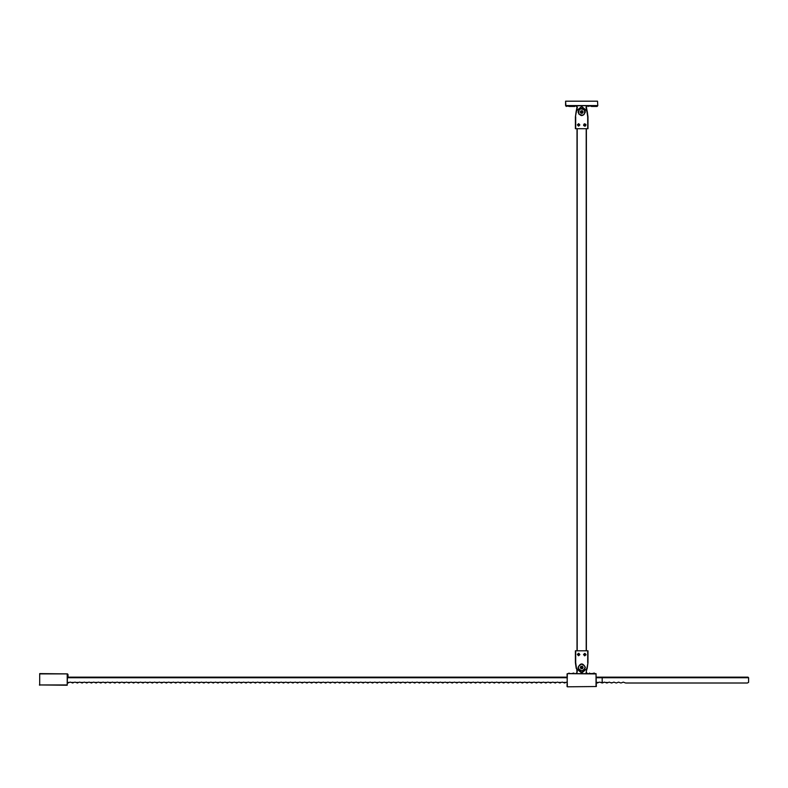 <?xml version="1.0" encoding="UTF-8"?>
<svg xmlns="http://www.w3.org/2000/svg" width="788" height="788" viewBox="0 0 788 788"><rect width="100%" height="100%" fill="white"/><g stroke="black" fill="none" stroke-linecap="round" stroke-linejoin="round"><path stroke-width="1.18" d="M569.103 105.868L569.103 106.459C565.479 106.459 565.479 106.459 569.103 106.459C565.479 106.459 565.479 106.459 569.103 106.459L574.846 106.459L572.029 105.868M565.587 105.572L565.587 101.189L565.882 105.572L597.511 105.572L565.882 105.868L566.296 106.459M586.676 105.868L586.085 107.04L587.553 105.868L586.38 107.04L587.474 112.989M597.511 101.189L597.796 105.572L597.511 101.189L565.882 101.189M591.355 105.868L591.355 106.459C587.73 106.459 587.73 106.459 591.355 106.459C587.73 106.459 587.73 106.459 591.355 106.459L597.097 106.459L597.796 105.572M576.816 108.783L575.92 112.989L577.013 107.04L575.841 105.868L577.013 107.04L576.717 105.868M588.134 105.868L588.547 106.459M576.195 111.177L581.692 106.459L587.198 111.177L587.986 116.851L587.986 128.71L575.398 128.71L575.398 116.851L576.195 111.177L581.692 106.744L586.902 111.226L587.7 116.851L587.7 128.71M585.996 125.006L584.765 123.775L583.544 125.006L584.765 126.238L585.996 125.006M579.85 124.898L578.619 123.677L577.387 124.898L578.619 126.129L579.85 124.898M585.356 112.014C582.913 107.296 580.47 107.296 578.037 112.014C580.47 116.742 582.913 116.742 585.356 112.014M575.398 116.851L576.481 111.226M578.323 124.228L578.185 125.489L578.914 125.568L579.052 124.307L578.323 124.228M578.619 124.898L579.347 124.977M578.747 123.696L577.417 124.77L578.49 126.11L579.82 125.036L578.747 123.696M579.298 125.4L578.53 125.745L577.939 124.405L579.397 124.563L579.298 125.4M584.647 110.093C580.195 107.572 578.225 108.852 578.747 113.945C583.199 116.466 585.159 115.176 584.647 110.093M580.923 110.842L582.332 110.763L583.1 111.945L582.46 113.196L581.061 113.275L580.293 112.093L580.923 110.842L581.692 112.014L583.1 111.945M582.332 110.763L581.692 112.014L580.293 112.093M581.061 113.275L581.692 112.014L582.46 113.196M584.44 125.656L585.504 124.967L585.1 124.346L584.036 125.046L584.44 125.656M583.76 125.666L585.435 126.021L585.779 124.337L584.105 123.992L583.76 125.666M584.726 124.159L585.523 125.381L584.814 125.844L584.016 124.622L584.726 124.159M586.38 128.71L586.38 650.799M577.013 650.799L577.013 128.71M586.676 673.641L586.085 672.469L587.474 666.52M575.92 666.52L577.299 671.376L576.717 673.641M567.055 686.525L567.35 673.641L596.043 673.641L596.339 686.525L567.35 686.811L596.043 686.525L596.043 673.927L567.35 673.641M586.38 672.469L587.553 673.641L586.38 672.469M575.841 673.641L577.013 672.469L576.816 670.726M581.377 663.979C577.062 666.737 577.279 669.071 582.017 671.002C586.331 668.244 586.114 665.909 581.377 663.979M580.293 667.613L580.884 666.343L582.283 666.215L583.09 667.357L582.509 668.638L581.111 668.766L580.293 667.613L581.692 667.485L582.283 666.215M580.884 666.343L581.692 667.485L581.111 668.766M582.509 668.638L581.692 667.485L583.09 667.357M592.399 673.641L594.832 673.641M589.05 673.641L591.492 673.641M589.532 673.05L589.05 673.533L591.492 673.533M592.399 673.533L594.349 673.05M577.929 654.73L579.17 654.995L579.318 654.276L578.766 653.784L577.929 654.73M577.437 654.257L578.372 655.685L579.801 654.749L578.865 653.321L577.437 654.257M579.18 653.873L578.885 655.311L578.057 655.133L578.353 653.705L579.18 653.873M571.901 673.641L574.334 673.641M568.552 673.641L570.995 673.641M569.035 673.05L568.552 673.533L570.995 673.533M571.901 673.533L573.851 673.05M584.075 654.838L585.317 655.094L585.464 654.375L584.223 654.119L584.075 654.838M583.583 654.355L584.519 655.793L585.957 654.858L585.021 653.419L583.583 654.355M585.336 653.981L585.031 655.409L584.203 655.232L583.938 654.434L585.336 653.981M587.198 668.322L581.692 673.05L576.195 668.322L575.398 662.659L575.398 650.799L587.986 650.799L587.986 662.659L587.198 668.322L581.692 672.765L576.481 668.283L575.693 662.659L575.693 650.799M577.387 654.503L578.619 655.734L579.85 654.503L578.619 653.272L577.387 654.503M583.544 654.601L584.765 655.833L585.996 654.601L584.765 653.38L583.544 654.601M578.037 667.485C580.47 672.213 582.913 672.213 585.356 667.485C582.913 662.767 580.47 662.767 578.037 667.485M587.986 662.659L586.902 668.283M67.512 676.665L67.709 677.453L68.054 676.665L67.975 674.4L67.512 675.69M68.113 683.009L67.187 682.428L69.039 682.428L68.113 683.009M71.866 682.428L73.727 682.428L72.791 683.009L70.457 682.132L69.039 682.428M76.554 682.428L78.406 682.428L77.48 683.009L75.136 682.132L73.727 682.428M81.233 682.428L83.095 682.428L82.169 683.009L79.824 682.132L78.406 682.428M85.922 682.428L87.783 682.428L86.847 683.009L84.513 682.132L83.095 682.428M90.61 682.428L92.462 682.428L91.536 683.009L89.192 682.132L87.783 682.428M95.289 682.428L97.151 682.428L96.225 683.009L93.88 682.132L92.462 682.428M99.977 682.428L101.829 682.428L100.903 683.009L98.559 682.132L97.151 682.428M104.666 682.428L106.518 682.428L105.592 683.009L103.248 682.132L101.829 682.428M109.345 682.428L111.207 682.428L110.281 683.009L107.936 682.132L106.518 682.428M114.033 682.428L115.885 682.428L114.959 683.009L112.615 682.132L111.207 682.428M118.722 682.428L120.574 682.428L119.648 683.009L117.304 682.132L115.885 682.428M123.401 682.428L125.262 682.428L124.327 683.009L121.992 682.132L120.574 682.428M128.089 682.428L129.941 682.428L129.015 683.009L126.671 682.132L125.262 682.428M132.778 682.428L134.63 682.428L133.704 683.009L131.36 682.132L129.941 682.428M137.457 682.428L139.318 682.428L138.383 683.009L136.048 682.132L134.63 682.428M142.145 682.428L143.997 682.428L143.071 683.009L140.727 682.132L139.318 682.428M146.824 682.428L148.686 682.428L147.76 683.009L145.416 682.132L143.997 682.428M151.513 682.428L153.374 682.428L152.439 683.009L150.094 682.132L148.686 682.428M156.201 682.428L158.053 682.428L157.127 683.009L154.783 682.132L153.374 682.428M160.88 682.428L162.742 682.428L161.816 683.009L159.471 682.132L158.053 682.428M165.569 682.428L167.42 682.428L166.495 683.009L164.15 682.132L162.742 682.428M170.257 682.428L172.109 682.428L171.183 683.009L168.839 682.132L167.42 682.428M174.936 682.428L176.798 682.428L175.872 683.009L173.527 682.132L172.109 682.428M179.625 682.428L181.476 682.428L180.55 683.009L178.206 682.132L176.798 682.428M184.313 682.428L186.165 682.428L185.239 683.009L182.895 682.132L181.476 682.428M188.992 682.428L190.854 682.428L189.918 683.009L187.583 682.132L186.165 682.428M193.681 682.428L195.532 682.428L194.606 683.009L192.262 682.132L190.854 682.428M198.359 682.428L200.221 682.428L199.295 683.009L196.951 682.132L195.532 682.428M203.048 682.428L204.91 682.428L203.974 683.009L201.639 682.132L200.221 682.428M207.737 682.428L209.588 682.428L208.662 683.009L206.318 682.132L204.91 682.428M212.415 682.428L214.277 682.428L213.351 683.009L211.007 682.132L209.588 682.428M217.104 682.428L218.956 682.428L218.03 683.009L215.685 682.132L214.277 682.428M221.792 682.428L223.644 682.428L222.718 683.009L220.374 682.132L218.956 682.428M226.471 682.428L228.333 682.428L227.407 683.009L225.063 682.132L223.644 682.428M231.16 682.428L233.012 682.428L232.086 683.009L229.741 682.132L228.333 682.428M235.848 682.428L237.7 682.428L236.774 683.009L234.43 682.132L233.012 682.428M240.527 682.428L242.389 682.428L241.453 683.009L239.119 682.132L237.7 682.428M245.216 682.428L247.068 682.428L246.142 683.009L243.797 682.132L242.389 682.428M249.904 682.428L251.756 682.428L250.83 683.009L248.486 682.132L247.068 682.428M254.583 682.428L256.445 682.428L255.509 683.009L253.175 682.132L251.756 682.428M259.272 682.428L261.124 682.428L260.198 683.009L257.853 682.132L256.445 682.428M263.95 682.428L265.812 682.428L264.886 683.009L262.542 682.132L261.124 682.428M268.639 682.428L270.501 682.428L269.565 683.009L267.221 682.132L265.812 682.428M273.328 682.428L275.179 682.428L274.254 683.009L271.909 682.132L270.501 682.428M278.006 682.428L279.868 682.428L278.942 683.009L276.598 682.132L275.179 682.428M282.695 682.428L284.547 682.428L283.621 683.009L281.277 682.132L279.868 682.428M287.384 682.428L289.235 682.428L288.309 683.009L285.965 682.132L284.547 682.428M292.062 682.428L293.924 682.428L292.998 683.009L290.654 682.132L289.235 682.428M296.751 682.428L298.603 682.428L297.677 683.009L295.333 682.132L293.924 682.428M301.44 682.428L303.291 682.428L302.365 683.009L300.021 682.132L298.603 682.428M306.118 682.428L307.98 682.428L307.044 683.009L304.71 682.132L303.291 682.428M310.807 682.428L312.659 682.428L311.733 683.009L309.389 682.132L307.98 682.428M315.486 682.428L317.347 682.428L316.421 683.009L314.077 682.132L312.659 682.428M320.174 682.428L322.036 682.428L321.1 683.009L318.766 682.132L317.347 682.428M324.863 682.428L326.715 682.428L325.789 683.009L323.444 682.132L322.036 682.428M329.542 682.428L331.403 682.428L330.477 683.009L328.133 682.132L326.715 682.428M334.23 682.428L336.082 682.428L335.156 683.009L332.812 682.132L331.403 682.428M338.919 682.428L340.771 682.428L339.845 683.009L337.5 682.132L336.082 682.428M343.598 682.428L345.459 682.428L344.533 683.009L342.189 682.132L340.771 682.428M348.286 682.428L350.138 682.428L349.212 683.009L346.868 682.132L345.459 682.428M352.975 682.428L354.827 682.428L353.901 683.009L351.556 682.132L350.138 682.428M357.654 682.428L359.515 682.428L358.579 683.009L356.245 682.132L354.827 682.428M362.342 682.428L364.194 682.428L363.268 683.009L360.924 682.132L359.515 682.428M367.031 682.428L368.882 682.428L367.957 683.009L365.612 682.132L364.194 682.428M371.709 682.428L373.571 682.428L372.635 683.009L370.301 682.132L368.882 682.428M376.398 682.428L378.25 682.428L377.324 683.009L374.98 682.132L373.571 682.428M381.077 682.428L382.938 682.428L382.013 683.009L379.668 682.132L378.25 682.428M385.765 682.428L387.627 682.428L386.691 683.009L384.347 682.132L382.938 682.428M390.454 682.428L392.306 682.428L391.38 683.009L389.036 682.132L387.627 682.428M395.133 682.428L396.994 682.428L396.069 683.009L393.724 682.132L392.306 682.428M399.821 682.428L401.673 682.428L400.747 683.009L398.403 682.132L396.994 682.428M404.51 682.428L406.362 682.428L405.436 683.009L403.092 682.132L401.673 682.428M409.189 682.428L411.05 682.428L410.124 683.009L407.78 682.132L406.362 682.428M413.877 682.428L415.729 682.428L414.803 683.009L412.459 682.132L411.05 682.428M418.566 682.428L420.418 682.428L419.492 683.009L417.147 682.132L415.729 682.428M423.245 682.428L425.106 682.428L424.171 683.009L421.836 682.132L420.418 682.428M427.933 682.428L429.785 682.428L428.859 683.009L426.515 682.132L425.106 682.428M432.612 682.428L434.474 682.428L433.548 683.009L431.203 682.132L429.785 682.428M437.301 682.428L439.162 682.428L438.226 683.009L435.892 682.132L434.474 682.428M441.989 682.428L443.841 682.428L442.915 683.009L440.571 682.132L439.162 682.428M446.668 682.428L448.53 682.428L447.604 683.009L445.259 682.132L443.841 682.428M451.357 682.428L453.208 682.428L452.282 683.009L449.938 682.132L448.53 682.428M456.045 682.428L457.897 682.428L456.971 683.009L454.627 682.132L453.208 682.428M460.724 682.428L462.586 682.428L461.66 683.009L459.315 682.132L457.897 682.428M465.412 682.428L467.264 682.428L466.338 683.009L463.994 682.132L462.586 682.428M470.101 682.428L471.953 682.428L471.027 683.009L468.683 682.132L467.264 682.428M474.78 682.428L476.641 682.428L475.706 683.009L473.371 682.132L471.953 682.428M479.468 682.428L481.32 682.428L480.394 683.009L478.05 682.132L476.641 682.428M484.157 682.428L486.009 682.428L485.083 683.009L482.739 682.132L481.32 682.428M488.836 682.428L490.697 682.428L489.762 683.009L487.427 682.132L486.009 682.428M493.524 682.428L495.376 682.428L494.45 683.009L492.106 682.132L490.697 682.428M498.203 682.428L500.065 682.428L499.139 683.009L496.795 682.132L495.376 682.428M502.892 682.428L504.753 682.428L503.818 683.009L501.473 682.132L500.065 682.428M507.58 682.428L509.432 682.428L508.506 683.009L506.162 682.132L504.753 682.428M512.259 682.428L514.121 682.428L513.195 683.009L510.851 682.132L509.432 682.428M516.948 682.428L518.8 682.428L517.874 683.009L515.529 682.132L514.121 682.428M521.636 682.428L523.488 682.428L522.562 683.009L520.218 682.132L518.8 682.428M526.315 682.428L528.177 682.428L527.251 683.009L524.906 682.132L523.488 682.428M531.004 682.428L532.855 682.428L531.93 683.009L529.585 682.132L528.177 682.428M535.692 682.428L537.544 682.428L536.618 683.009L534.274 682.132L532.855 682.428M540.371 682.428L542.233 682.428L541.297 683.009L538.962 682.132L537.544 682.428M545.06 682.428L546.911 682.428L545.986 683.009L543.641 682.132L542.233 682.428M549.738 682.428L551.6 682.428L550.674 683.009L548.33 682.132L546.911 682.428M554.427 682.428L556.289 682.428L555.353 683.009L553.018 682.132L551.6 682.428M559.116 682.428L560.967 682.428L560.041 683.009L557.697 682.132L556.289 682.428M563.794 682.428L565.656 682.428L564.73 683.009L562.386 682.132L560.967 682.428M596.595 682.428L598.447 682.428L597.521 683.009L596.339 682.319M603.125 682.428L602.19 682.428L602.19 677.739L748.6 677.739L748.6 682.329L747.448 683.009L625.633 683.009L623.288 682.132L620.944 683.009L618.6 682.132L616.265 683.009L613.921 682.132L611.577 683.009L609.232 682.132L606.888 683.009L604.554 682.132L602.209 683.009L599.865 682.132L598.447 682.428M748.029 682.595L748.6 682.329L748.029 682.595M607.607 682.526L606.08 682.477M611.921 682.743L611.163 682.703M601.283 682.428L602.19 682.428M596.339 677.148L748.019 677.148L748.6 677.739M68.014 677.148L567.055 677.148M565.656 682.428L567.065 682.132M602.19 677.148L602.19 677.739L596.339 677.739M567.055 677.739L67.512 677.739M39.695 685.235L39.695 673.602L67.512 673.888L67.216 685.235L39.4 684.949M572.029 106.459L565.882 106.045M586.331 108.941L587.198 111.226M577.299 108.133L577.299 107.04M586.085 107.04L586.085 108.133M576.186 111.226L576.383 110.369M576.402 110.29L577.023 109M594.29 106.459L594.29 105.868M597.511 106.045L588.134 106.045M575.693 128.71L575.693 116.851M584.548 110.153C580.244 107.72 578.343 108.961 578.845 113.886C583.15 116.319 585.051 115.078 584.548 110.153M586.203 650.799L586.203 128.71M577.19 128.71L577.19 650.799M587.07 668.913L587.188 668.362M586.577 670.726L586.085 672.469M567.055 673.927L567.35 686.811M576.136 667.485L576.205 668.362M581.386 664.097C577.22 666.756 577.427 669.022 582.007 670.884C586.173 668.224 585.967 665.958 581.386 664.097M587.7 650.799L587.7 662.659M39.695 684.949L67.216 684.949L67.216 673.888L39.695 673.888L39.695 684.949"/></g></svg>
